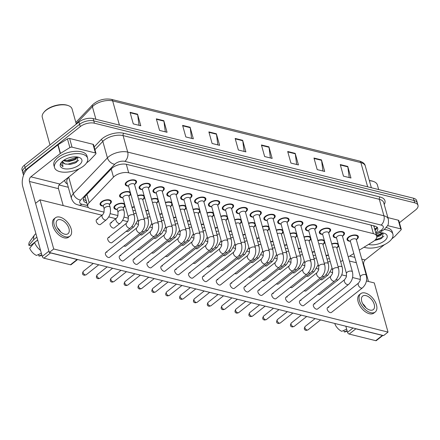<?xml version="1.0" encoding="UTF-8"?>
<svg xmlns="http://www.w3.org/2000/svg" width="440" height="440" viewBox="0 0 440 440"><rect width="100%" height="100%" fill="white"/><g stroke="black" fill="none" stroke-linecap="round" stroke-linejoin="round"><path stroke-width="0.66" d="M125.131 205.816A5.847 2.855 -15.6 0 1 123.827 207.422A5.847 2.855 -15.6 0 1 123.585 207.609M116.782 209.506A5.847 2.855 -15.6 0 1 113.944 207.939A5.847 2.855 -15.6 0 1 115.319 205.31A5.847 2.855 -15.6 0 1 124.614 203.957M102.922 206.058A5.847 2.855 -15.6 0 1 100.078 204.49A5.847 2.855 -15.6 0 1 101.459 201.861A5.847 2.855 -15.6 0 1 107.36 199.766A5.847 2.855 -15.6 0 1 111.342 201.35A5.847 2.855 -15.6 0 1 109.962 203.979A5.847 2.855 -15.6 0 1 109.72 204.16M324.868 242.374A5.847 2.855 -15.6 0 1 323.565 243.98A5.847 2.855 -15.6 0 1 323.323 244.167M311.009 238.926A5.847 2.855 -15.6 0 1 309.7 240.537A5.847 2.855 -15.6 0 1 309.458 240.719M297.143 235.483A5.847 2.855 -15.6 0 1 295.84 237.089A5.847 2.855 -15.6 0 1 295.598 237.27M283.283 232.034A5.847 2.855 -15.6 0 1 281.974 233.64A5.847 2.855 -15.6 0 1 281.738 233.827M269.418 228.586A5.847 2.855 -15.6 0 1 268.114 230.197A5.847 2.855 -15.6 0 1 267.872 230.379M255.558 225.143A5.847 2.855 -15.6 0 1 254.254 226.749A5.847 2.855 -15.6 0 1 254.012 226.93M241.692 221.694A5.847 2.855 -15.6 0 1 240.389 223.306A5.847 2.855 -15.6 0 1 240.147 223.487M227.832 218.251A5.847 2.855 -15.6 0 1 226.529 219.857A5.847 2.855 -15.6 0 1 226.287 220.039M213.972 214.803A5.847 2.855 -15.6 0 1 212.663 216.409A5.847 2.855 -15.6 0 1 212.421 216.596M200.107 211.354A5.847 2.855 -15.6 0 1 198.803 212.966A5.847 2.855 -15.6 0 1 198.561 213.147M186.247 207.911A5.847 2.855 -15.6 0 1 184.938 209.517A5.847 2.855 -15.6 0 1 184.696 209.698M172.381 204.463A5.847 2.855 -15.6 0 1 171.078 206.069A5.847 2.855 -15.6 0 1 170.836 206.256M158.521 201.014A5.847 2.855 -15.6 0 1 157.212 202.626A5.847 2.855 -15.6 0 1 156.97 202.807M144.656 197.571A5.847 2.855 -15.6 0 1 143.352 199.177A5.847 2.855 -15.6 0 1 143.11 199.364M130.796 194.123A5.847 2.855 -15.6 0 1 129.487 195.734A5.847 2.855 -15.6 0 1 129.245 195.916M122.447 197.813A5.847 2.855 -15.6 0 1 119.603 196.246A5.847 2.855 -15.6 0 1 120.984 193.617A5.847 2.855 -15.6 0 1 130.273 192.264M338.734 245.817A5.847 2.855 -15.6 0 1 337.425 247.429A5.847 2.855 -15.6 0 1 337.183 247.61M336.045 237.82A5.847 2.855 -15.6 0 1 333.207 236.253A5.847 2.855 -15.6 0 1 334.582 233.624A5.847 2.855 -15.6 0 1 340.489 231.528A5.847 2.855 -15.6 0 1 344.465 233.107A5.847 2.855 -15.6 0 1 343.09 235.736A5.847 2.855 -15.6 0 1 342.848 235.917M322.185 234.372A5.847 2.855 -15.6 0 1 319.341 232.804A5.847 2.855 -15.6 0 1 320.722 230.175A5.847 2.855 -15.6 0 1 326.623 228.08A5.847 2.855 -15.6 0 1 330.605 229.658A5.847 2.855 -15.6 0 1 329.225 232.287A5.847 2.855 -15.6 0 1 328.983 232.474M308.319 230.923A5.847 2.855 -15.6 0 1 305.481 229.356A5.847 2.855 -15.6 0 1 306.856 226.727A5.847 2.855 -15.6 0 1 312.763 224.631A5.847 2.855 -15.6 0 1 316.74 226.215A5.847 2.855 -15.6 0 1 315.365 228.844A5.847 2.855 -15.6 0 1 315.123 229.026M294.459 227.48A5.847 2.855 -15.6 0 1 291.616 225.913A5.847 2.855 -15.6 0 1 292.996 223.284A5.847 2.855 -15.6 0 1 298.898 221.188A5.847 2.855 -15.6 0 1 302.88 222.767A5.847 2.855 -15.6 0 1 301.499 225.396A5.847 2.855 -15.6 0 1 301.263 225.583M280.594 224.032A5.847 2.855 -15.6 0 1 277.756 222.464A5.847 2.855 -15.6 0 1 279.131 219.835A5.847 2.855 -15.6 0 1 285.038 217.74A5.847 2.855 -15.6 0 1 289.02 219.318A5.847 2.855 -15.6 0 1 287.639 221.953A5.847 2.855 -15.6 0 1 287.397 222.134M266.734 220.589A5.847 2.855 -15.6 0 1 263.89 219.021A5.847 2.855 -15.6 0 1 265.271 216.387A5.847 2.855 -15.6 0 1 271.172 214.291A5.847 2.855 -15.6 0 1 275.154 215.875A5.847 2.855 -15.6 0 1 273.779 218.504A5.847 2.855 -15.6 0 1 273.537 218.686M252.874 217.14A5.847 2.855 -15.6 0 1 250.03 215.573A5.847 2.855 -15.6 0 1 251.405 212.944A5.847 2.855 -15.6 0 1 257.312 210.848A5.847 2.855 -15.6 0 1 261.294 212.427A5.847 2.855 -15.6 0 1 259.913 215.056A5.847 2.855 -15.6 0 1 259.672 215.243M239.008 213.691A5.847 2.855 -15.6 0 1 236.165 212.124A5.847 2.855 -15.6 0 1 237.545 209.495A5.847 2.855 -15.6 0 1 243.452 207.399A5.847 2.855 -15.6 0 1 247.429 208.984A5.847 2.855 -15.6 0 1 246.054 211.613A5.847 2.855 -15.6 0 1 245.812 211.794M225.148 210.249A5.847 2.855 -15.6 0 1 222.305 208.681A5.847 2.855 -15.6 0 1 223.68 206.052A5.847 2.855 -15.6 0 1 229.587 203.957A5.847 2.855 -15.6 0 1 233.569 205.535A5.847 2.855 -15.6 0 1 232.188 208.164A5.847 2.855 -15.6 0 1 231.946 208.346M211.282 206.8A5.847 2.855 -15.6 0 1 208.439 205.233A5.847 2.855 -15.6 0 1 209.82 202.604A5.847 2.855 -15.6 0 1 215.727 200.508A5.847 2.855 -15.6 0 1 219.703 202.087A5.847 2.855 -15.6 0 1 218.328 204.721A5.847 2.855 -15.6 0 1 218.086 204.903M197.423 203.352A5.847 2.855 -15.6 0 1 194.579 201.79A5.847 2.855 -15.6 0 1 195.954 199.155A5.847 2.855 -15.6 0 1 201.861 197.06A5.847 2.855 -15.6 0 1 205.843 198.644A5.847 2.855 -15.6 0 1 204.463 201.273A5.847 2.855 -15.6 0 1 204.221 201.454M183.557 199.909A5.847 2.855 -15.6 0 1 180.714 198.341A5.847 2.855 -15.6 0 1 182.094 195.712A5.847 2.855 -15.6 0 1 188.001 193.617A5.847 2.855 -15.6 0 1 191.978 195.195A5.847 2.855 -15.6 0 1 190.603 197.824A5.847 2.855 -15.6 0 1 190.361 198.011M169.697 196.46A5.847 2.855 -15.6 0 1 166.854 194.893A5.847 2.855 -15.6 0 1 168.229 192.264A5.847 2.855 -15.6 0 1 174.136 190.168A5.847 2.855 -15.6 0 1 178.118 191.752A5.847 2.855 -15.6 0 1 176.737 194.381A5.847 2.855 -15.6 0 1 176.495 194.563M155.832 193.017A5.847 2.855 -15.6 0 1 152.994 191.45A5.847 2.855 -15.6 0 1 154.369 188.815A5.847 2.855 -15.6 0 1 160.276 186.725A5.847 2.855 -15.6 0 1 164.252 188.304A5.847 2.855 -15.6 0 1 162.877 190.933A5.847 2.855 -15.6 0 1 162.635 191.114M141.972 189.569A5.847 2.855 -15.6 0 1 139.128 188.001A5.847 2.855 -15.6 0 1 140.508 185.372A5.847 2.855 -15.6 0 1 146.41 183.277A5.847 2.855 -15.6 0 1 150.392 184.855A5.847 2.855 -15.6 0 1 149.012 187.484A5.847 2.855 -15.6 0 1 148.77 187.671M128.106 186.12A5.847 2.855 -15.6 0 1 125.268 184.553A5.847 2.855 -15.6 0 1 126.643 181.924A5.847 2.855 -15.6 0 1 132.55 179.828A5.847 2.855 -15.6 0 1 136.526 181.412A5.847 2.855 -15.6 0 1 135.151 184.041A5.847 2.855 -15.6 0 1 134.91 184.222M349.91 241.263A5.847 2.855 -15.6 0 1 347.067 239.696A5.847 2.855 -15.6 0 1 348.442 237.066A5.847 2.855 -15.6 0 1 354.349 234.971A5.847 2.855 -15.6 0 1 358.331 236.555A5.847 2.855 -15.6 0 1 356.95 239.184A5.847 2.855 -15.6 0 1 356.708 239.365M359.271 250.162L372.988 241.67A10.318 5.033 164.4 0 0 374.253 240.785A10.318 5.033 164.4 0 0 376.684 236.143A10.318 5.033 164.4 0 0 373.401 233.657L128.689 172.816A10.318 5.033 164.4 0 0 113.487 177.155L89.155 202.703A10.318 5.033 164.4 0 0 87.769 206.404A10.318 5.033 164.4 0 0 91.053 208.896L104.104 212.141M373.373 225.693A10.318 5.033 -15.6 0 1 374.105 226.892L376.684 236.143M85.03 196.482A10.318 6.969 43.6 0 0 85.041 196.482L87.769 206.404M340.659 261.679L342.793 260.359M348.271 256.966L353.793 253.55M110.11 213.631L117.964 215.584M123.976 217.08L128.458 218.191M137.836 220.523L138.188 220.611M151.701 223.971L152.053 224.059M165.561 227.42L165.913 227.507M179.427 230.863L179.779 230.951M193.287 234.311L193.639 234.399M207.152 237.754L207.504 237.842M221.012 241.203L221.364 241.291M234.878 244.651L235.23 244.739M248.738 248.094L249.09 248.182M262.598 251.543L262.955 251.631M276.463 254.991L276.815 255.074M290.323 258.434L290.68 258.522M304.189 261.882L304.541 261.971M318.048 265.326L318.401 265.413M312.18 252.087A5.847 2.855 -15.6 0 1 314.529 251.532M298.32 248.639A5.847 2.855 -15.6 0 1 300.663 248.089M284.46 245.196A5.847 2.855 -15.6 0 1 286.803 244.64M270.595 241.747A5.847 2.855 -15.6 0 1 272.938 241.191M256.735 238.304A5.847 2.855 -15.6 0 1 259.078 237.749M242.869 234.856A5.847 2.855 -15.6 0 1 245.212 234.3M229.009 231.407A5.847 2.855 -15.6 0 1 231.352 230.857M215.144 227.964A5.847 2.855 -15.6 0 1 217.492 227.409M201.284 224.516A5.847 2.855 -15.6 0 1 203.627 223.96M187.418 221.067A5.847 2.855 -15.6 0 1 189.767 220.517M173.558 217.624A5.847 2.855 -15.6 0 1 175.901 217.069M159.693 214.176A5.847 2.855 -15.6 0 1 162.041 213.626M145.833 210.733A5.847 2.855 -15.6 0 1 148.176 210.177M131.967 207.284A5.847 2.855 -15.6 0 1 134.316 206.729M326.046 255.536A5.847 2.855 -15.6 0 1 328.389 254.98M317.845 240.394A5.847 2.855 -15.6 0 1 324.352 240.515M303.98 236.951A5.847 2.855 -15.6 0 1 310.486 237.066M290.12 233.503A5.847 2.855 -15.6 0 1 296.626 233.624M276.26 230.054A5.847 2.855 -15.6 0 1 282.766 230.175M262.394 226.611A5.847 2.855 -15.6 0 1 268.901 226.732M248.534 223.163A5.847 2.855 -15.6 0 1 255.041 223.284M234.669 219.714A5.847 2.855 -15.6 0 1 241.175 219.835M220.809 216.271A5.847 2.855 -15.6 0 1 227.315 216.392M206.943 212.823A5.847 2.855 -15.6 0 1 213.45 212.944M193.083 209.38A5.847 2.855 -15.6 0 1 199.59 209.501M179.218 205.931A5.847 2.855 -15.6 0 1 185.724 206.052M165.357 202.483A5.847 2.855 -15.6 0 1 171.864 202.604M151.492 199.04A5.847 2.855 -15.6 0 1 157.999 199.161M137.632 195.591A5.847 2.855 -15.6 0 1 144.139 195.712M331.705 243.843A5.847 2.855 -15.6 0 1 338.212 243.964M23.595 175.098A10.318 5.033 -15.6 0 1 23.293 174.416A10.318 5.033 -15.6 0 1 25.724 169.78L80.267 126.605L79.618 124.289A10.318 5.033 -15.6 0 1 93.781 120.89L414.068 200.519A10.318 5.033 -15.6 0 1 417.357 203.011A10.318 5.033 -15.6 0 0 414.068 200.519L93.781 120.89A10.318 5.033 -15.6 0 0 79.618 124.289L25.075 167.464L79.618 124.289L78.975 121.979A10.318 5.033 -15.6 0 1 93.132 118.58L413.424 198.204A10.318 5.033 -15.6 0 1 416.708 200.695L418 205.321A10.318 5.033 -15.6 0 1 415.569 209.963L399.427 222.739M23.293 174.416L22.644 172.106A10.318 5.033 -15.6 0 1 25.075 167.464A10.318 5.033 -15.6 0 0 22.644 172.106L22 169.791A10.318 5.033 -15.6 0 1 24.431 165.149L78.975 121.979M130.048 112.31L133.282 123.882L140.784 125.747L137.555 114.18L130.048 112.31M139.035 125.312L137.643 114.604A2.75 1.821 -76 0 0 137.555 114.18M156.321 118.844L159.555 130.411L167.062 132.275L163.829 120.709L156.321 118.844M165.308 131.841L163.916 121.132A2.75 1.821 -76 0 0 163.829 120.709M182.595 125.378L185.829 136.945L193.336 138.809L190.102 127.243L182.595 125.378M191.582 138.375L190.19 127.666A2.75 1.821 -76 0 0 190.102 127.243M208.874 131.907L212.102 143.473L219.61 145.343L216.376 133.776L208.874 131.907M217.855 144.909L216.464 134.2A2.75 1.821 -76 0 0 216.376 133.776M340.241 164.571L343.47 176.138L350.977 178.002L347.749 166.436L340.241 164.571M349.223 177.568L347.831 166.859A2.75 1.821 -76 0 0 347.749 166.436M313.968 158.037L317.196 169.604L324.704 171.468L321.475 159.902L313.968 158.037M322.949 171.034L321.558 160.325A2.75 1.821 -76 0 0 321.475 159.902M287.694 151.503L290.923 163.07L298.43 164.94L295.202 153.373L287.694 151.503M296.675 164.505L295.284 153.797A2.75 1.821 -76 0 0 295.202 153.373M261.421 144.975L264.649 156.541L272.156 158.406L268.928 146.839L261.421 144.975M270.402 157.971L269.011 147.263A2.75 1.821 -76 0 0 268.928 146.839M235.147 138.441L238.376 150.007L245.883 151.871L242.649 140.305L235.147 138.441M244.129 151.437L242.737 140.729A2.75 1.821 -76 0 0 242.649 140.305M375.722 232.694A10.318 5.033 164.4 0 0 377.696 228.437A10.318 5.033 164.4 0 0 374.407 225.946L126.687 164.362A10.318 5.033 164.4 0 0 111.485 168.702L84.849 196.674A10.318 5.033 164.4 0 0 83.457 200.371A10.318 5.033 164.4 0 0 86.746 202.862L86.779 202.873M377.086 227.359A10.318 5.033 -15.6 0 1 375.078 230.384M80.267 126.605A10.318 5.033 -15.6 0 1 94.424 123.206L414.711 202.835A10.318 5.033 -15.6 0 1 418 205.321M68.31 187.286L59.065 184.987M86.136 200.558L86.097 200.552A10.318 5.033 -15.6 0 1 83.418 199.133M360.344 277.013L350.361 241.269A3.097 1.513 -15.6 0 1 351.093 239.877A3.097 1.513 -15.6 0 1 354.216 238.772A3.097 1.513 -15.6 0 1 356.323 239.608L366.306 275.346A3.097 1.513 -15.6 0 0 365.173 274.565A3.097 1.513 -15.6 0 0 361.07 275.622A3.097 1.513 -15.6 0 0 360.344 277.013L360.157 280.55L358.584 283.047L327.586 307.582A3.097 1.76 51.6 0 0 327.597 310.288A3.097 1.76 51.6 0 0 330.231 312.609A3.097 1.76 51.6 0 0 331.43 312.439L362.423 287.898A3.097 1.76 -128.4 0 1 361.229 288.074A3.097 1.76 -128.4 0 1 361.086 288.035A3.097 1.76 -128.4 0 1 358.55 285.67A3.097 1.76 -128.4 0 1 358.584 283.047M350.449 241.593L348.469 240.4A5.159 2.519 -15.6 0 1 347.727 239.514A5.159 2.519 -15.6 0 1 348.942 237.193A5.159 2.519 -15.6 0 1 354.156 235.345A5.159 2.519 -15.6 0 1 357.665 236.737A5.159 2.519 -15.6 0 1 357.495 237.881L356.417 239.927M332.717 247.467A3.097 1.513 -15.6 0 1 336.798 247.852L342.194 267.168A3.097 1.513 -15.6 0 0 341.061 266.387A3.097 1.513 -15.6 0 0 338.113 266.783M331.798 244.167A5.159 2.519 -15.6 0 1 338.14 244.981A5.159 2.519 -15.6 0 1 337.97 246.125L336.892 248.171M327.058 259.16A3.097 1.513 -15.6 0 1 329.428 258.704M326.134 255.86A5.159 2.519 -15.6 0 1 328.482 255.321M346.478 273.565L336.501 237.826A3.097 1.513 -15.6 0 1 337.227 236.434A3.097 1.513 -15.6 0 1 340.357 235.323A3.097 1.513 -15.6 0 1 342.463 236.159L352.44 271.898A3.097 1.513 -15.6 0 0 351.312 271.123A3.097 1.513 -15.6 0 0 347.209 272.173A3.097 1.513 -15.6 0 0 346.478 273.565L346.291 277.101L344.718 279.598L313.726 304.134A3.097 1.76 51.6 0 0 313.731 306.845A3.097 1.76 51.6 0 0 316.371 309.166A3.097 1.76 51.6 0 0 317.565 308.99L348.562 284.455A3.097 1.76 -128.4 0 1 347.369 284.631A3.097 1.76 -128.4 0 1 347.226 284.587A3.097 1.76 -128.4 0 1 344.685 282.222A3.097 1.76 -128.4 0 1 344.718 279.598M336.589 238.145L334.609 236.957A5.159 2.519 -15.6 0 1 333.867 236.066A5.159 2.519 -15.6 0 1 335.082 233.745A5.159 2.519 -15.6 0 1 340.291 231.897A5.159 2.519 -15.6 0 1 343.805 233.294A5.159 2.519 -15.6 0 1 343.629 234.438L342.551 236.478M332.618 270.122L322.636 234.377A3.097 1.513 -15.6 0 1 323.367 232.986A3.097 1.513 -15.6 0 1 326.491 231.875A3.097 1.513 -15.6 0 1 328.598 232.711L338.58 268.455A3.097 1.513 -15.6 0 0 337.447 267.674A3.097 1.513 -15.6 0 0 333.344 268.725A3.097 1.513 -15.6 0 0 332.618 270.122L332.431 273.658L330.858 276.155L299.86 300.691A3.097 1.76 51.6 0 0 299.871 303.397A3.097 1.76 51.6 0 0 302.511 305.718A3.097 1.76 51.6 0 0 303.705 305.541L334.697 281.006A3.097 1.76 -128.4 0 1 333.504 281.182A3.097 1.76 -128.4 0 1 333.361 281.144A3.097 1.76 -128.4 0 1 330.825 278.779A3.097 1.76 -128.4 0 1 330.858 276.155M322.729 234.696L320.743 233.508A5.159 2.519 -15.6 0 1 320.007 232.617A5.159 2.519 -15.6 0 1 321.222 230.302A5.159 2.519 -15.6 0 1 326.43 228.448A5.159 2.519 -15.6 0 1 329.94 229.845A5.159 2.519 -15.6 0 1 329.769 230.989L328.691 233.035M318.752 266.673L308.776 230.934A3.097 1.513 -15.6 0 1 309.502 229.537A3.097 1.513 -15.6 0 1 312.631 228.431A3.097 1.513 -15.6 0 1 314.738 229.268L324.715 265.007A3.097 1.513 -15.6 0 0 323.587 264.231A3.097 1.513 -15.6 0 0 319.484 265.281A3.097 1.513 -15.6 0 0 318.752 266.673L318.571 270.21L316.993 272.707L286 297.242A3.097 1.76 51.6 0 0 286.006 299.948A3.097 1.76 51.6 0 0 288.645 302.275A3.097 1.76 51.6 0 0 289.839 302.099L320.837 277.563A3.097 1.76 -128.4 0 1 319.644 277.739A3.097 1.76 -128.4 0 1 319.5 277.695A3.097 1.76 -128.4 0 1 316.959 275.33A3.097 1.76 -128.4 0 1 316.993 272.707M308.864 231.253L306.884 230.06A5.159 2.519 -15.6 0 1 306.141 229.174A5.159 2.519 -15.6 0 1 307.357 226.853A5.159 2.519 -15.6 0 1 312.565 225.005A5.159 2.519 -15.6 0 1 316.08 226.397A5.159 2.519 -15.6 0 1 315.904 227.541L314.826 229.587M304.893 263.225L294.91 227.486A3.097 1.513 -15.6 0 1 295.642 226.094A3.097 1.513 -15.6 0 1 298.766 224.983A3.097 1.513 -15.6 0 1 300.877 225.819L310.855 261.564A3.097 1.513 -15.6 0 0 309.722 260.783A3.097 1.513 -15.6 0 0 305.618 261.833A3.097 1.513 -15.6 0 0 304.893 263.225L304.706 266.767L303.132 269.258L272.135 293.793A3.097 1.76 51.6 0 0 272.146 296.505A3.097 1.76 51.6 0 0 274.786 298.826A3.097 1.76 51.6 0 0 275.979 298.65L306.977 274.115A3.097 1.76 -128.4 0 1 305.778 274.291A3.097 1.76 -128.4 0 1 305.635 274.252A3.097 1.76 -128.4 0 1 303.1 271.887A3.097 1.76 -128.4 0 1 303.132 269.258M295.004 227.805L293.018 226.617A5.159 2.519 -15.6 0 1 292.281 225.726A5.159 2.519 -15.6 0 1 293.497 223.405A5.159 2.519 -15.6 0 1 298.705 221.556A5.159 2.519 -15.6 0 1 302.22 222.954A5.159 2.519 -15.6 0 1 302.043 224.098L300.966 226.138M318.857 244.019A3.097 1.513 -15.6 0 1 322.938 244.404L328.334 263.72A3.097 1.513 -15.6 0 0 327.201 262.944A3.097 1.513 -15.6 0 0 324.252 263.34M317.939 240.719A5.159 2.519 -15.6 0 1 324.28 241.538A5.159 2.519 -15.6 0 1 324.104 242.682L323.026 244.723M304.997 240.576A3.097 1.513 -15.6 0 1 309.073 240.961L314.468 260.277A3.097 1.513 -15.6 0 0 313.335 259.496A3.097 1.513 -15.6 0 0 310.387 259.892M304.073 237.276A5.159 2.519 -15.6 0 1 310.415 238.09A5.159 2.519 -15.6 0 1 310.244 239.234L309.166 241.28M291.132 237.127A3.097 1.513 -15.6 0 1 295.213 237.512L300.608 256.828A3.097 1.513 -15.6 0 0 299.475 256.047A3.097 1.513 -15.6 0 0 296.527 256.443M290.213 233.827A5.159 2.519 -15.6 0 1 296.555 234.647A5.159 2.519 -15.6 0 1 296.379 235.791L295.3 237.831M313.192 255.712A3.097 1.513 -15.6 0 1 315.568 255.255M312.274 252.412A5.159 2.519 -15.6 0 1 314.622 251.873M299.332 252.269A3.097 1.513 -15.6 0 1 301.702 251.812M298.414 248.969A5.159 2.519 -15.6 0 1 300.757 248.424M285.472 248.82A3.097 1.513 -15.6 0 1 287.843 248.364M284.548 245.52A5.159 2.519 -15.6 0 1 286.897 244.981M271.607 245.372A3.097 1.513 -15.6 0 1 273.977 244.915M270.688 242.072A5.159 2.519 -15.6 0 1 273.037 241.532M257.747 241.929A3.097 1.513 -15.6 0 1 260.117 241.472M256.822 238.629A5.159 2.519 -15.6 0 1 259.171 238.09M243.881 238.48A3.097 1.513 -15.6 0 1 246.252 238.024M242.963 235.18A5.159 2.519 -15.6 0 1 245.311 234.641M230.021 235.037A3.097 1.513 -15.6 0 1 232.392 234.575M229.097 231.737A5.159 2.519 -15.6 0 1 231.446 231.193M216.156 231.589A3.097 1.513 -15.6 0 1 218.526 231.132M215.237 228.289A5.159 2.519 -15.6 0 1 217.586 227.75M202.296 228.14A3.097 1.513 -15.6 0 1 204.666 227.684M201.372 224.84A5.159 2.519 -15.6 0 1 203.72 224.301M188.43 224.697A3.097 1.513 -15.6 0 1 190.806 224.24M187.512 221.397A5.159 2.519 -15.6 0 1 189.86 220.853M174.57 221.249A3.097 1.513 -15.6 0 1 176.941 220.792M173.646 217.948A5.159 2.519 -15.6 0 1 175.995 217.41M160.705 217.8A3.097 1.513 -15.6 0 1 163.081 217.344M159.786 214.5A5.159 2.519 -15.6 0 1 162.135 213.961M146.845 214.357A3.097 1.513 -15.6 0 1 149.215 213.901M145.921 211.057A5.159 2.519 -15.6 0 1 148.269 210.518M132.984 210.909A3.097 1.513 -15.6 0 1 135.355 210.452M132.061 207.609A5.159 2.519 -15.6 0 1 134.409 207.07M118.047 212.405L117.238 209.512A3.097 1.513 -15.6 0 1 117.964 208.12A3.097 1.513 -15.6 0 1 121.094 207.009A3.097 1.513 -15.6 0 1 123.2 207.845L124.009 210.738A3.097 1.513 -15.6 0 0 122.876 209.963A3.097 1.513 -15.6 0 0 118.773 211.013A3.097 1.513 -15.6 0 0 118.047 212.405L117.86 215.941L117.084 217.553L110.479 223.036A3.097 1.76 51.6 0 0 110.484 225.742A3.097 1.76 51.6 0 0 113.124 228.063A3.097 1.76 51.6 0 0 114.318 227.893L120.126 223.295A3.097 1.76 -128.4 0 1 118.789 223.427A3.097 1.76 -128.4 0 1 115.957 220.303A3.097 1.76 -128.4 0 1 116.287 218.438M117.326 209.831L115.346 208.643A5.159 2.519 -15.6 0 1 114.604 207.752A5.159 2.519 -15.6 0 1 115.819 205.436A5.159 2.519 -15.6 0 1 121.028 203.583A5.159 2.519 -15.6 0 1 124.542 204.98A5.159 2.519 -15.6 0 1 124.366 206.124L123.288 208.17M104.181 208.956L103.373 206.069A3.097 1.513 -15.6 0 1 104.104 204.672A3.097 1.513 -15.6 0 1 107.228 203.566A3.097 1.513 -15.6 0 1 109.34 204.402L110.143 207.295A3.097 1.513 -15.6 0 0 109.016 206.514A3.097 1.513 -15.6 0 0 104.913 207.565A3.097 1.513 -15.6 0 0 104.181 208.956L103.994 212.493L103.219 214.104L96.613 219.588A3.097 1.76 51.6 0 0 96.624 222.299A3.097 1.76 51.6 0 0 99.264 224.62A3.097 1.76 51.6 0 0 100.458 224.444L106.266 219.846A3.097 1.76 -128.4 0 1 104.929 219.978A3.097 1.76 -128.4 0 1 102.091 216.86A3.097 1.76 -128.4 0 1 102.421 214.99M103.466 206.388L101.481 205.194A5.159 2.519 -15.6 0 1 100.743 204.309A5.159 2.519 -15.6 0 1 101.959 201.988A5.159 2.519 -15.6 0 1 107.168 200.139A5.159 2.519 -15.6 0 1 110.677 201.531A5.159 2.519 -15.6 0 1 110.506 202.675L109.428 204.721M387.574 225.605L400.708 228.872L398.288 220.198A1.722 0.842 -15.6 0 1 398.833 220.611L401.258 229.284A1.722 0.842 164.4 0 0 400.708 228.872M387.888 217.613L398.288 220.198M382.882 335.423L376.376 340.571A1.722 0.979 -128.4 0 1 375.716 340.67L382.366 335.407A1.722 0.979 51.6 0 0 382.822 335.412M355.317 328.576A1.722 0.979 51.6 0 0 355.839 328.812L349.19 334.076L375.716 340.67M349.19 334.076A1.722 0.979 -128.4 0 1 347.534 332.321L352.995 327.998M345.829 326.216L347.534 332.321M355.839 328.812L382.366 335.407M368.473 281.485L363.754 264.583A3.438 2.277 104 0 1 365.167 259.936L384.461 244.662M391.842 238.821L394.559 236.671A1.722 0.842 164.4 0 0 394.73 236.511L401.022 229.906A1.722 0.842 164.4 0 0 401.258 229.284M72.034 147.158A1.722 0.842 164.4 0 0 69.889 147.576L60.467 153.406A1.722 0.842 164.4 0 0 60.253 153.555L57.833 144.881A1.722 0.842 -15.6 0 1 58.042 144.732L67.463 138.903A1.722 0.842 -15.6 0 1 69.614 138.484L72.034 147.158L95.431 152.977L93.011 144.304A1.722 0.842 -15.6 0 1 93.555 144.716L95.981 153.389A1.722 0.842 164.4 0 0 95.431 152.977M69.614 138.484L93.011 144.304M57.833 144.881L28.441 168.146A13.756 9.103 -76 0 0 22.803 186.736L42.257 256.421L48.912 251.157L29.453 181.467A3.438 2.277 104 0 1 30.861 176.82L60.253 153.555M77.605 259.529L71.104 264.677A1.722 0.979 -128.4 0 1 70.439 264.776L77.088 259.512A1.722 0.979 51.6 0 0 77.55 259.518M50.044 252.676A1.722 0.979 51.6 0 0 50.567 252.918L43.912 258.181L70.439 264.776M43.912 258.181A1.722 0.979 -128.4 0 1 42.257 256.421M50.567 252.918L77.088 259.512M63.201 205.59L58.482 188.683A3.438 2.277 104 0 1 59.89 184.041L79.184 168.768M86.564 162.921L89.282 160.771A1.722 0.842 164.4 0 0 89.452 160.617L95.75 154.006A1.722 0.842 164.4 0 0 95.981 153.389M384.192 229.548A17.199 8.388 -15.6 0 1 392.915 234.185A17.199 8.388 -15.6 0 1 388.861 241.918A17.199 8.388 -15.6 0 1 364.034 247.214M386.243 227.59A17.199 8.388 -15.6 0 1 392.271 231.869L392.915 234.185M369.397 180.73A15.477 7.552 -15.6 0 1 373.692 181.555A15.477 7.552 -15.6 0 1 377.372 184.91L378.675 189.569M369.347 180.549A14.79 7.216 -15.6 0 1 373.032 181.308L373.692 181.555M376.701 236.209L380.446 234.608L382.228 232.837M376.756 237.177L380.699 235.527L382.723 232.909M374.743 240.378L380.094 239.047L381.898 238.062L383.306 233.019M379.115 232.788A11.215 5.473 -15.6 0 1 384.489 233.36A11.215 5.473 -15.6 0 1 384.511 240.834A11.215 5.473 -15.6 0 1 368.605 244.387M376.563 235.703L381.964 233.255M375.293 239.85L382.74 237.105L383.895 236.176M376.69 236.159L379.17 235.323M382.685 233.25L383.004 232.958M375.32 240.323L380.276 238.964M58.564 159.803A17.199 8.388 -15.6 0 1 75.933 153.637A17.199 8.388 -15.6 0 1 87.637 158.285A17.199 8.388 -15.6 0 1 83.589 166.023A17.199 8.388 -15.6 0 1 66.22 172.183A17.199 8.388 -15.6 0 1 54.511 167.536A17.199 8.388 -15.6 0 1 58.564 159.803M54.511 167.536L53.867 165.22A17.199 8.388 -15.6 0 1 57.921 157.487A17.199 8.388 -15.6 0 1 75.29 151.327A17.199 8.388 -15.6 0 1 86.993 155.975L87.637 158.285M49.984 144.925L42.284 117.337A15.477 7.552 -15.6 0 1 43.692 112.563A15.477 7.552 -15.6 0 1 45.931 110.374A15.477 7.552 -15.6 0 1 68.415 105.661A15.477 7.552 -15.6 0 1 72.094 109.01L76.307 124.091M43.692 112.563L44.132 112.008A14.79 7.216 -15.6 0 1 46.266 109.923A14.79 7.216 -15.6 0 1 67.755 105.413L68.415 105.661M63.85 160.21L69.317 160.715L73.656 159.538L75.168 158.714L76.956 156.943M63.217 160.655L68.085 161.755L75.427 159.632L77.446 157.014M68.552 157.965L72.149 157.086M62.739 161.937L64.867 163.878L70.268 164.401L74.817 163.152L76.621 162.168L78.029 157.124M79.233 164.94A11.215 5.473 -15.6 0 1 64.999 168.856A11.215 5.473 -15.6 0 1 61.298 162.465A11.215 5.473 -15.6 0 1 62.915 160.881A11.215 5.473 -15.6 0 1 79.211 157.465A11.215 5.473 -15.6 0 1 79.233 164.94M61.715 161.986L61.078 163.284L61.056 164.736L62.953 166.716L62.321 161.387M64.867 163.878A7.777 3.795 -15.6 0 1 62.783 162.113A7.777 3.795 -15.6 0 1 62.805 160.974M64.394 160.407L66.919 160.49L76.687 157.361M65.362 164.076L67.947 164.159L77.468 161.211L78.623 160.281M61.023 164.593L62.953 166.716M69.069 160.749L73.892 159.429M77.407 157.35L77.726 157.064M70.043 164.428L74.998 163.07M306.526 276.045A3.097 1.76 51.6 0 0 307.197 276.315A3.097 1.76 51.6 0 0 308.396 276.139L314.204 271.541A3.097 1.76 -128.4 0 1 312.868 271.678A3.097 1.76 -128.4 0 1 312.109 271.315M292.661 272.602A3.097 1.76 51.6 0 0 293.337 272.872A3.097 1.76 51.6 0 0 294.531 272.696L300.339 268.098A3.097 1.76 -128.4 0 1 299.002 268.23A3.097 1.76 -128.4 0 1 298.243 267.867M278.801 269.154A3.097 1.76 51.6 0 0 279.477 269.423A3.097 1.76 51.6 0 0 280.671 269.247L286.479 264.649A3.097 1.76 -128.4 0 1 285.142 264.787A3.097 1.76 -128.4 0 1 284.383 264.423M264.935 265.705A3.097 1.76 51.6 0 0 265.612 265.975A3.097 1.76 51.6 0 0 266.805 265.798L272.613 261.201A3.097 1.76 -128.4 0 1 271.277 261.338A3.097 1.76 -128.4 0 1 270.523 260.975M251.075 262.262A3.097 1.76 51.6 0 0 251.752 262.531A3.097 1.76 51.6 0 0 252.945 262.356L258.753 257.757A3.097 1.76 -128.4 0 1 257.416 257.889A3.097 1.76 -128.4 0 1 256.658 257.532M237.21 258.814A3.097 1.76 51.6 0 0 237.886 259.083A3.097 1.76 51.6 0 0 239.08 258.907L244.893 254.309A3.097 1.76 -128.4 0 1 243.551 254.447A3.097 1.76 -128.4 0 1 242.798 254.084M223.35 255.365A3.097 1.76 51.6 0 0 224.026 255.635A3.097 1.76 51.6 0 0 225.22 255.464L231.028 250.861A3.097 1.76 -128.4 0 1 229.691 250.998A3.097 1.76 -128.4 0 1 228.932 250.635M209.484 251.922A3.097 1.76 51.6 0 0 210.161 252.192A3.097 1.76 51.6 0 0 211.354 252.016L217.168 247.418A3.097 1.76 -128.4 0 1 215.826 247.549A3.097 1.76 -128.4 0 1 215.072 247.192M195.624 248.474A3.097 1.76 51.6 0 0 196.301 248.743A3.097 1.76 51.6 0 0 197.494 248.567L203.302 243.969A3.097 1.76 -128.4 0 1 201.965 244.107A3.097 1.76 -128.4 0 1 201.207 243.744M181.759 245.031A3.097 1.76 51.6 0 0 182.435 245.3A3.097 1.76 51.6 0 0 183.629 245.124L189.442 240.526A3.097 1.76 -128.4 0 1 188.106 240.658A3.097 1.76 -128.4 0 1 187.347 240.301M167.899 241.582A3.097 1.76 51.6 0 0 168.575 241.852A3.097 1.76 51.6 0 0 169.769 241.676L175.577 237.078A3.097 1.76 -128.4 0 1 174.24 237.215A3.097 1.76 -128.4 0 1 173.481 236.852M154.038 238.134A3.097 1.76 51.6 0 0 154.71 238.403A3.097 1.76 51.6 0 0 155.909 238.227L161.716 233.629A3.097 1.76 -128.4 0 1 160.38 233.767A3.097 1.76 -128.4 0 1 159.621 233.404M140.173 234.691A3.097 1.76 51.6 0 0 140.85 234.96A3.097 1.76 51.6 0 0 142.043 234.784L147.851 230.186A3.097 1.76 -128.4 0 1 146.514 230.318A3.097 1.76 -128.4 0 1 145.756 229.961M126.313 231.242A3.097 1.76 51.6 0 0 126.984 231.512A3.097 1.76 51.6 0 0 128.183 231.336L133.991 226.738A3.097 1.76 -128.4 0 1 132.655 226.875A3.097 1.76 -128.4 0 1 131.895 226.512M320.386 279.494A3.097 1.76 51.6 0 0 321.062 279.763A3.097 1.76 51.6 0 0 322.256 279.587L328.064 274.989A3.097 1.76 -128.4 0 1 326.728 275.121A3.097 1.76 -128.4 0 1 325.969 274.764M110.781 242.77A3.097 1.76 51.6 0 0 111.975 242.594L130.378 228.025A3.097 1.76 -128.4 0 1 129.041 228.162A3.097 1.76 -128.4 0 1 126.203 225.038A3.097 1.76 -128.4 0 1 126.533 223.168L108.13 237.738A3.097 1.76 51.6 0 0 108.141 240.444A3.097 1.76 51.6 0 0 110.781 242.77M123.965 245.944A3.097 1.76 51.6 0 0 124.641 246.213A3.097 1.76 51.6 0 0 125.835 246.037L144.238 231.473A3.097 1.76 -128.4 0 1 142.901 231.605A3.097 1.76 -128.4 0 1 142.142 231.248M137.83 249.392A3.097 1.76 51.6 0 0 138.501 249.662A3.097 1.76 51.6 0 0 139.7 249.486L158.103 234.916A3.097 1.76 -128.4 0 1 156.761 235.054A3.097 1.76 -128.4 0 1 156.007 234.691M151.69 252.835A3.097 1.76 51.6 0 0 152.367 253.105A3.097 1.76 51.6 0 0 153.56 252.929L171.963 238.365A3.097 1.76 -128.4 0 1 170.627 238.497A3.097 1.76 -128.4 0 1 169.868 238.139M108.433 257.471A3.097 1.76 51.6 0 0 109.626 257.296L140.624 232.76A3.097 1.76 -128.4 0 1 139.43 232.931A3.097 1.76 -128.4 0 1 139.288 232.892A3.097 1.76 -128.4 0 1 136.746 230.527A3.097 1.76 -128.4 0 1 136.78 227.904L105.787 252.439A3.097 1.76 51.6 0 0 105.793 255.145A3.097 1.76 51.6 0 0 108.433 257.471M122.298 260.915A3.097 1.76 51.6 0 0 123.492 260.739L154.484 236.203A3.097 1.76 -128.4 0 1 153.291 236.379A3.097 1.76 -128.4 0 1 153.148 236.341A3.097 1.76 -128.4 0 1 150.612 233.976A3.097 1.76 -128.4 0 1 150.645 231.352L119.647 255.888A3.097 1.76 51.6 0 0 119.658 258.594A3.097 1.76 51.6 0 0 122.298 260.915M136.158 264.363A3.097 1.76 51.6 0 0 137.352 264.187L168.35 239.652A3.097 1.76 -128.4 0 1 167.156 239.828A3.097 1.76 -128.4 0 1 167.013 239.784A3.097 1.76 -128.4 0 1 164.472 237.419A3.097 1.76 -128.4 0 1 164.505 234.795L133.513 259.331A3.097 1.76 51.6 0 0 133.518 262.042A3.097 1.76 51.6 0 0 136.158 264.363M150.024 267.806A3.097 1.76 51.6 0 0 151.217 267.63L182.21 243.095A3.097 1.76 -128.4 0 1 181.016 243.271A3.097 1.76 -128.4 0 1 180.873 243.232A3.097 1.76 -128.4 0 1 178.338 240.867A3.097 1.76 -128.4 0 1 178.371 238.244L147.373 262.779A3.097 1.76 51.6 0 0 147.384 265.485A3.097 1.76 51.6 0 0 150.024 267.806M165.555 256.284A3.097 1.76 51.6 0 0 166.227 256.553A3.097 1.76 51.6 0 0 167.426 256.377L185.829 241.813A3.097 1.76 -128.4 0 1 184.487 241.945A3.097 1.76 -128.4 0 1 183.733 241.582M179.416 259.732A3.097 1.76 51.6 0 0 180.092 260.002A3.097 1.76 51.6 0 0 181.286 259.826L199.689 245.256A3.097 1.76 -128.4 0 1 198.352 245.394A3.097 1.76 -128.4 0 1 197.593 245.031M193.276 263.175A3.097 1.76 51.6 0 0 193.952 263.445A3.097 1.76 51.6 0 0 195.151 263.269L213.549 248.705A3.097 1.76 -128.4 0 1 212.212 248.837A3.097 1.76 -128.4 0 1 211.459 248.479M207.141 266.624A3.097 1.76 51.6 0 0 207.818 266.893A3.097 1.76 51.6 0 0 209.011 266.717L227.414 252.148A3.097 1.76 -128.4 0 1 226.078 252.285A3.097 1.76 -128.4 0 1 225.319 251.922M221.001 270.067A3.097 1.76 51.6 0 0 221.678 270.336A3.097 1.76 51.6 0 0 222.871 270.166L241.274 255.596A3.097 1.76 -128.4 0 1 239.938 255.734A3.097 1.76 -128.4 0 1 239.179 255.371M163.884 271.255A3.097 1.76 51.6 0 0 165.077 271.079L196.075 246.543A3.097 1.76 -128.4 0 1 194.882 246.719A3.097 1.76 -128.4 0 1 194.739 246.681A3.097 1.76 -128.4 0 1 192.198 244.316A3.097 1.76 -128.4 0 1 192.231 241.687L161.238 266.228A3.097 1.76 51.6 0 0 161.244 268.934A3.097 1.76 51.6 0 0 163.884 271.255M177.744 274.703A3.097 1.76 51.6 0 0 178.943 274.527L209.935 249.992A3.097 1.76 -128.4 0 1 208.742 250.168A3.097 1.76 -128.4 0 1 208.599 250.124A3.097 1.76 -128.4 0 1 206.058 247.759A3.097 1.76 -128.4 0 1 206.096 245.135L175.098 269.671A3.097 1.76 51.6 0 0 175.109 272.382A3.097 1.76 51.6 0 0 177.744 274.703M191.609 278.146A3.097 1.76 51.6 0 0 192.803 277.97L223.801 253.435A3.097 1.76 -128.4 0 1 222.607 253.611A3.097 1.76 -128.4 0 1 222.464 253.572A3.097 1.76 -128.4 0 1 219.923 251.207A3.097 1.76 -128.4 0 1 219.956 248.584L188.958 273.119A3.097 1.76 51.6 0 0 188.969 275.825A3.097 1.76 51.6 0 0 191.609 278.146M205.469 281.595A3.097 1.76 51.6 0 0 206.668 281.419L237.661 256.883A3.097 1.76 -128.4 0 1 236.467 257.059A3.097 1.76 -128.4 0 1 236.324 257.015A3.097 1.76 -128.4 0 1 233.783 254.656A3.097 1.76 -128.4 0 1 233.822 252.027L202.823 276.562A3.097 1.76 51.6 0 0 202.835 279.274A3.097 1.76 51.6 0 0 205.469 281.595M219.335 285.038A3.097 1.76 51.6 0 0 220.528 284.867L251.526 260.332A3.097 1.76 -128.4 0 1 250.327 260.502A3.097 1.76 -128.4 0 1 250.19 260.464A3.097 1.76 -128.4 0 1 247.649 258.099A3.097 1.76 -128.4 0 1 247.681 255.475L216.684 280.011A3.097 1.76 51.6 0 0 216.695 282.716A3.097 1.76 51.6 0 0 219.335 285.038M234.867 273.515A3.097 1.76 51.6 0 0 235.543 273.785A3.097 1.76 51.6 0 0 236.737 273.609L255.14 259.045A3.097 1.76 -128.4 0 1 253.803 259.177A3.097 1.76 -128.4 0 1 253.044 258.819M248.727 276.964A3.097 1.76 51.6 0 0 249.403 277.233A3.097 1.76 51.6 0 0 250.597 277.057L269 262.488A3.097 1.76 -128.4 0 1 267.663 262.625A3.097 1.76 -128.4 0 1 266.904 262.262M262.592 280.406A3.097 1.76 51.6 0 0 263.269 280.676A3.097 1.76 51.6 0 0 264.462 280.5L282.865 265.936A3.097 1.76 -128.4 0 1 281.529 266.068A3.097 1.76 -128.4 0 1 280.77 265.711M233.195 288.486A3.097 1.76 51.6 0 0 234.388 288.31L265.386 263.774A3.097 1.76 -128.4 0 1 264.193 263.951A3.097 1.76 -128.4 0 1 264.05 263.912A3.097 1.76 -128.4 0 1 261.509 261.547A3.097 1.76 -128.4 0 1 261.547 258.923L230.549 283.459A3.097 1.76 51.6 0 0 230.555 286.165A3.097 1.76 51.6 0 0 233.195 288.486M247.06 291.935A3.097 1.76 51.6 0 0 248.254 291.759L279.252 267.223A3.097 1.76 -128.4 0 1 278.053 267.399A3.097 1.76 -128.4 0 1 277.91 267.355A3.097 1.76 -128.4 0 1 275.374 264.99A3.097 1.76 -128.4 0 1 275.407 262.367L244.409 286.902A3.097 1.76 51.6 0 0 244.42 289.614A3.097 1.76 51.6 0 0 247.06 291.935M276.452 283.855A3.097 1.76 51.6 0 0 277.129 284.125A3.097 1.76 51.6 0 0 278.322 283.949L296.725 269.379A3.097 1.76 -128.4 0 1 295.389 269.517A3.097 1.76 -128.4 0 1 294.63 269.154M290.318 287.304A3.097 1.76 51.6 0 0 290.994 287.573A3.097 1.76 51.6 0 0 292.188 287.397L310.591 272.828A3.097 1.76 -128.4 0 1 309.254 272.965A3.097 1.76 -128.4 0 1 308.495 272.602M304.178 290.747A3.097 1.76 51.6 0 0 304.854 291.016A3.097 1.76 51.6 0 0 306.048 290.84L324.451 276.276A3.097 1.76 -128.4 0 1 323.114 276.408A3.097 1.76 -128.4 0 1 322.355 276.051M260.92 295.377A3.097 1.76 51.6 0 0 262.114 295.202L293.111 270.666A3.097 1.76 -128.4 0 1 291.918 270.842A3.097 1.76 -128.4 0 1 291.775 270.804A3.097 1.76 -128.4 0 1 289.234 268.439A3.097 1.76 -128.4 0 1 289.267 265.815L258.274 290.351A3.097 1.76 51.6 0 0 258.28 293.057A3.097 1.76 51.6 0 0 260.92 295.377M318.043 294.195A3.097 1.76 51.6 0 0 318.714 294.465A3.097 1.76 51.6 0 0 319.913 294.289L338.316 279.719A3.097 1.76 -128.4 0 1 336.974 279.857A3.097 1.76 -128.4 0 1 336.221 279.494M111.672 222.86A3.097 1.76 51.6 0 0 110.479 223.036M97.807 219.417A3.097 1.76 51.6 0 0 96.613 219.588M120.841 255.712A3.097 1.76 51.6 0 0 119.647 255.888M148.566 262.603A3.097 1.76 51.6 0 0 147.373 262.779M162.431 266.052A3.097 1.76 51.6 0 0 161.238 266.228M190.157 272.943A3.097 1.76 51.6 0 0 188.958 273.119M217.882 279.835A3.097 1.76 51.6 0 0 216.684 280.011M231.743 283.283A3.097 1.76 51.6 0 0 230.549 283.459M287.194 297.066A3.097 1.76 51.6 0 0 286 297.242M314.919 303.958A3.097 1.76 51.6 0 0 313.726 304.134M102.086 215.259L39.99 199.821L53.719 248.98L388.02 332.09L374.292 282.931L366.438 280.978M360.421 279.483L352.572 277.53M346.555 276.034L341.737 274.841M332.695 272.591L330.561 272.058M318.83 269.143L316.701 268.615M304.97 265.694L302.836 265.166M291.104 262.251L288.976 261.723M277.244 258.803L275.11 258.274M263.379 255.36L261.25 254.826M249.519 251.911L247.385 251.383M235.653 248.463L233.525 247.935M221.793 245.02L219.665 244.486M207.933 241.571L205.799 241.043M194.068 238.128L191.939 237.595M180.208 234.68L178.073 234.152M166.342 231.231L164.214 230.703M152.482 227.788L150.348 227.255M138.617 224.34L136.488 223.812M127.716 221.628L122.623 220.363M115.951 218.702L108.763 216.915M328.779 307.406A3.097 1.76 51.6 0 0 327.586 307.582M259.468 290.175A3.097 1.76 51.6 0 0 258.274 290.351M301.054 300.514A3.097 1.76 51.6 0 0 299.86 300.691M273.328 293.623A3.097 1.76 51.6 0 0 272.135 293.793M245.603 286.726A3.097 1.76 51.6 0 0 244.409 286.902M204.017 276.386A3.097 1.76 51.6 0 0 202.823 276.562M176.292 269.495A3.097 1.76 51.6 0 0 175.098 269.671M134.706 259.155A3.097 1.76 51.6 0 0 133.513 259.331M106.981 252.263A3.097 1.76 51.6 0 0 105.787 252.439M109.324 237.562A3.097 1.76 51.6 0 0 108.13 237.738M39.99 199.821L35.558 203.33L49.28 252.489L383.587 335.599L388.02 332.09M53.719 248.98L49.28 252.489M369.991 310.079A8.597 4.895 51.6 0 0 373.307 309.59A8.597 4.895 51.6 0 0 373.285 302.071A8.597 4.895 51.6 0 0 365.954 295.62A8.597 4.895 51.6 0 0 362.637 296.109A8.597 4.895 51.6 0 0 362.659 303.627A8.597 4.895 51.6 0 0 369.991 310.079M365.926 307.78A8.597 4.895 51.6 0 0 362.703 303.71M360.718 293.684L359.387 294.734A11.693 6.655 51.6 0 0 359.42 304.964A11.693 6.655 51.6 0 0 369.386 313.736A11.693 6.655 51.6 0 0 373.901 313.071L375.232 312.02A11.693 6.655 51.6 0 0 375.199 301.791A11.693 6.655 51.6 0 0 365.228 293.018A11.693 6.655 51.6 0 0 360.718 293.684A11.693 6.655 51.6 0 0 360.75 303.914A11.693 6.655 51.6 0 0 370.716 312.68A11.693 6.655 51.6 0 0 375.232 312.02M346.649 329.148L341.732 331.331A8.943 5.088 51.6 0 1 334.945 324.12L335.374 323.615M343.805 330.407L344.234 331.952L347.077 330.688M344.234 331.952A8.943 5.088 51.6 0 0 345.757 331.694L347.193 331.1M64.713 234.185A8.597 4.895 51.6 0 0 68.035 233.695A8.597 4.895 51.6 0 0 68.008 226.177A8.597 4.895 51.6 0 0 60.676 219.725A8.597 4.895 51.6 0 0 57.36 220.215A8.597 4.895 51.6 0 0 57.387 227.733A8.597 4.895 51.6 0 0 64.713 234.185M60.649 231.886A8.597 4.895 51.6 0 0 57.425 227.816M55.44 217.784L54.109 218.84A11.693 6.655 51.6 0 0 54.142 229.07A11.693 6.655 51.6 0 0 64.114 237.837A11.693 6.655 51.6 0 0 68.624 237.177L69.955 236.121A11.693 6.655 51.6 0 0 69.922 225.891A11.693 6.655 51.6 0 0 59.95 217.124A11.693 6.655 51.6 0 0 55.44 217.784A11.693 6.655 51.6 0 0 55.473 228.014A11.693 6.655 51.6 0 0 65.445 236.786A11.693 6.655 51.6 0 0 69.955 236.121M35.91 233.684L35.255 234.201A11.352 6.463 51.6 0 0 34.529 234.966A11.352 6.463 51.6 0 0 33.732 239.624L28.859 245.333L30.399 245.718L37.664 239.965M36.872 237.138L33.732 239.624M41.371 253.248L36.454 255.431A8.943 5.088 51.6 0 1 29.667 248.226L34.54 242.517L37.681 240.031M34.54 242.517A11.352 6.463 51.6 0 0 40.585 250.421M34.529 234.966L29.524 241.956A8.943 5.088 51.6 0 0 28.859 245.333M38.528 254.513L38.957 256.053L41.806 254.793M38.957 256.053A8.943 5.088 51.6 0 0 40.48 255.794L41.921 255.206M291.027 259.781L281.05 224.037A3.097 1.513 -15.6 0 1 281.782 222.646A3.097 1.513 -15.6 0 1 284.906 221.535A3.097 1.513 -15.6 0 1 287.012 222.376L296.989 258.115A3.097 1.513 -15.6 0 0 295.861 257.334A3.097 1.513 -15.6 0 0 291.759 258.39A3.097 1.513 -15.6 0 0 291.027 259.781L290.846 263.318L289.267 265.815M281.138 224.356L279.158 223.168A5.159 2.519 -15.6 0 1 278.416 222.282A5.159 2.519 -15.6 0 1 279.631 219.962A5.159 2.519 -15.6 0 1 284.845 218.114A5.159 2.519 -15.6 0 1 288.354 219.505A5.159 2.519 -15.6 0 1 288.178 220.649L287.1 222.695M277.167 256.333L267.19 220.594A3.097 1.513 -15.6 0 1 267.916 219.203A3.097 1.513 -15.6 0 1 271.046 218.091A3.097 1.513 -15.6 0 1 273.152 218.928L283.129 254.667A3.097 1.513 -15.6 0 0 281.996 253.891A3.097 1.513 -15.6 0 0 277.893 254.942A3.097 1.513 -15.6 0 0 277.167 256.333L276.98 259.87L275.407 262.367M267.278 220.913L265.293 219.72A5.159 2.519 -15.6 0 1 264.555 218.834A5.159 2.519 -15.6 0 1 265.771 216.513A5.159 2.519 -15.6 0 1 270.98 214.665A5.159 2.519 -15.6 0 1 274.494 216.056A5.159 2.519 -15.6 0 1 274.318 217.201L273.24 219.247M263.302 252.885L253.325 217.146A3.097 1.513 -15.6 0 1 254.056 215.754A3.097 1.513 -15.6 0 1 257.18 214.643A3.097 1.513 -15.6 0 1 259.287 215.479L269.269 251.224A3.097 1.513 -15.6 0 0 268.136 250.443A3.097 1.513 -15.6 0 0 264.033 251.493A3.097 1.513 -15.6 0 0 263.302 252.885L263.12 256.427L261.547 258.923M253.413 217.465L251.433 216.277A5.159 2.519 -15.6 0 1 250.69 215.386A5.159 2.519 -15.6 0 1 251.906 213.065A5.159 2.519 -15.6 0 1 257.12 211.216A5.159 2.519 -15.6 0 1 260.629 212.614A5.159 2.519 -15.6 0 1 260.458 213.757L259.375 215.798M277.272 233.684A3.097 1.513 -15.6 0 1 281.353 234.064L286.743 253.385A3.097 1.513 -15.6 0 0 285.61 252.604A3.097 1.513 -15.6 0 0 282.661 253M276.348 230.384A5.159 2.519 -15.6 0 1 282.695 231.198A5.159 2.519 -15.6 0 1 282.519 232.342L281.44 234.388M263.406 230.236A3.097 1.513 -15.6 0 1 267.487 230.621L272.882 249.937A3.097 1.513 -15.6 0 0 271.75 249.156A3.097 1.513 -15.6 0 0 268.802 249.552M262.488 226.936A5.159 2.519 -15.6 0 1 268.829 227.75A5.159 2.519 -15.6 0 1 268.653 228.894L267.575 230.94M249.546 226.787A3.097 1.513 -15.6 0 1 253.627 227.172L259.017 246.488A3.097 1.513 -15.6 0 0 257.889 245.713A3.097 1.513 -15.6 0 0 254.936 246.103M248.622 223.487A5.159 2.519 -15.6 0 1 254.969 224.306A5.159 2.519 -15.6 0 1 254.793 225.451L253.715 227.491M249.442 249.442L239.465 213.697A3.097 1.513 -15.6 0 1 240.191 212.306A3.097 1.513 -15.6 0 1 243.32 211.2A3.097 1.513 -15.6 0 1 245.427 212.036L255.404 247.775A3.097 1.513 -15.6 0 0 254.271 246.994A3.097 1.513 -15.6 0 0 250.173 248.05A3.097 1.513 -15.6 0 0 249.442 249.442L249.255 252.978L247.681 255.475M239.553 214.022L237.573 212.828A5.159 2.519 -15.6 0 1 236.83 211.943A5.159 2.519 -15.6 0 1 238.046 209.622A5.159 2.519 -15.6 0 1 243.254 207.774A5.159 2.519 -15.6 0 1 246.769 209.165A5.159 2.519 -15.6 0 1 246.593 210.309L245.514 212.355M235.582 245.993L225.599 210.254A3.097 1.513 -15.6 0 1 226.331 208.863A3.097 1.513 -15.6 0 1 229.455 207.752A3.097 1.513 -15.6 0 1 231.561 208.588L241.544 244.332A3.097 1.513 -15.6 0 0 240.411 243.551A3.097 1.513 -15.6 0 0 236.308 244.602A3.097 1.513 -15.6 0 0 235.582 245.993L235.395 249.53L233.822 252.027M225.687 210.573L223.707 209.385A5.159 2.519 -15.6 0 1 222.965 208.494A5.159 2.519 -15.6 0 1 224.18 206.173A5.159 2.519 -15.6 0 1 229.394 204.325A5.159 2.519 -15.6 0 1 232.903 205.722A5.159 2.519 -15.6 0 1 232.733 206.866L231.649 208.906M221.716 242.55L211.739 206.806A3.097 1.513 -15.6 0 1 212.465 205.414A3.097 1.513 -15.6 0 1 215.595 204.303A3.097 1.513 -15.6 0 1 217.701 205.145L227.678 240.884A3.097 1.513 -15.6 0 0 226.551 240.103A3.097 1.513 -15.6 0 0 222.448 241.153A3.097 1.513 -15.6 0 0 221.716 242.55L221.529 246.087L219.956 248.584M211.827 207.125L209.847 205.937A5.159 2.519 -15.6 0 1 209.105 205.051A5.159 2.519 -15.6 0 1 210.32 202.73A5.159 2.519 -15.6 0 1 215.529 200.877A5.159 2.519 -15.6 0 1 219.043 202.274A5.159 2.519 -15.6 0 1 218.867 203.418L217.789 205.464M207.856 239.102L197.874 203.363A3.097 1.513 -15.6 0 1 198.605 201.965A3.097 1.513 -15.6 0 1 201.729 200.86A3.097 1.513 -15.6 0 1 203.836 201.696L213.818 237.435A3.097 1.513 -15.6 0 0 212.685 236.66A3.097 1.513 -15.6 0 0 208.582 237.71A3.097 1.513 -15.6 0 0 207.856 239.102L207.669 242.638L206.096 245.135M197.962 203.681L195.982 202.488A5.159 2.519 -15.6 0 1 195.239 201.603A5.159 2.519 -15.6 0 1 196.455 199.281A5.159 2.519 -15.6 0 1 201.669 197.434A5.159 2.519 -15.6 0 1 205.178 198.825A5.159 2.519 -15.6 0 1 205.007 199.969L203.929 202.015M193.99 235.653L184.014 199.914A3.097 1.513 -15.6 0 1 184.74 198.523A3.097 1.513 -15.6 0 1 187.869 197.412A3.097 1.513 -15.6 0 1 189.976 198.248L199.953 233.992A3.097 1.513 -15.6 0 0 198.825 233.211A3.097 1.513 -15.6 0 0 194.722 234.262A3.097 1.513 -15.6 0 0 193.99 235.653L193.804 239.195L192.231 241.687M184.102 200.233L182.122 199.045A5.159 2.519 -15.6 0 1 181.379 198.154A5.159 2.519 -15.6 0 1 182.595 195.833A5.159 2.519 -15.6 0 1 187.803 193.985A5.159 2.519 -15.6 0 1 191.318 195.382A5.159 2.519 -15.6 0 1 191.142 196.526L190.064 198.566M235.681 223.344A3.097 1.513 -15.6 0 1 239.762 223.729L245.157 243.045A3.097 1.513 -15.6 0 0 244.024 242.264A3.097 1.513 -15.6 0 0 241.076 242.66M234.762 220.044A5.159 2.519 -15.6 0 1 241.104 220.858A5.159 2.519 -15.6 0 1 240.933 222.002L239.85 224.048M221.821 219.896A3.097 1.513 -15.6 0 1 225.902 220.281L231.292 239.597A3.097 1.513 -15.6 0 0 230.164 238.816A3.097 1.513 -15.6 0 0 227.211 239.212M220.897 216.596A5.159 2.519 -15.6 0 1 227.244 217.41A5.159 2.519 -15.6 0 1 227.068 218.554L225.99 220.6M207.955 216.447A3.097 1.513 -15.6 0 1 212.036 216.832L217.431 236.148A3.097 1.513 -15.6 0 0 216.299 235.373A3.097 1.513 -15.6 0 0 213.351 235.769M207.037 213.153A5.159 2.519 -15.6 0 1 213.378 213.966A5.159 2.519 -15.6 0 1 213.208 215.111L212.13 217.151M194.095 213.004A3.097 1.513 -15.6 0 1 198.176 213.389L203.566 232.705A3.097 1.513 -15.6 0 0 202.439 231.924A3.097 1.513 -15.6 0 0 199.485 232.32M193.171 209.704A5.159 2.519 -15.6 0 1 199.518 210.518A5.159 2.519 -15.6 0 1 199.342 211.662L198.264 213.708M180.23 209.556A3.097 1.513 -15.6 0 1 184.311 209.941L189.706 229.257A3.097 1.513 -15.6 0 0 188.573 228.476A3.097 1.513 -15.6 0 0 185.625 228.872M179.311 206.256A5.159 2.519 -15.6 0 1 185.653 207.075A5.159 2.519 -15.6 0 1 185.482 208.219L184.404 210.26M180.131 232.21L170.148 196.465A3.097 1.513 -15.6 0 1 170.88 195.074A3.097 1.513 -15.6 0 1 174.004 193.969A3.097 1.513 -15.6 0 1 176.11 194.805L186.093 230.544A3.097 1.513 -15.6 0 0 184.96 229.763A3.097 1.513 -15.6 0 0 180.857 230.819A3.097 1.513 -15.6 0 0 180.131 232.21L179.944 235.747L178.371 238.244M170.242 196.785L168.256 195.597A5.159 2.519 -15.6 0 1 167.514 194.711A5.159 2.519 -15.6 0 1 168.729 192.39A5.159 2.519 -15.6 0 1 173.943 190.542A5.159 2.519 -15.6 0 1 177.452 191.934A5.159 2.519 -15.6 0 1 177.281 193.078L176.204 195.124M166.265 228.762L156.288 193.023A3.097 1.513 -15.6 0 1 157.014 191.631A3.097 1.513 -15.6 0 1 160.144 190.52A3.097 1.513 -15.6 0 1 162.25 191.356L172.227 227.095A3.097 1.513 -15.6 0 0 171.1 226.32A3.097 1.513 -15.6 0 0 166.996 227.37A3.097 1.513 -15.6 0 0 166.265 228.762L166.078 232.298L164.505 234.795M156.376 193.341L154.396 192.154A5.159 2.519 -15.6 0 1 153.654 191.263A5.159 2.519 -15.6 0 1 154.869 188.941A5.159 2.519 -15.6 0 1 160.078 187.094A5.159 2.519 -15.6 0 1 163.592 188.49A5.159 2.519 -15.6 0 1 163.416 189.635L162.338 191.675M152.405 225.319L142.423 189.574A3.097 1.513 -15.6 0 1 143.154 188.183A3.097 1.513 -15.6 0 1 146.278 187.072A3.097 1.513 -15.6 0 1 148.39 187.907L158.367 223.652A3.097 1.513 -15.6 0 0 157.234 222.871A3.097 1.513 -15.6 0 0 153.131 223.922A3.097 1.513 -15.6 0 0 152.405 225.319L152.218 228.855L150.645 231.352M142.516 189.893L140.531 188.705A5.159 2.519 -15.6 0 1 139.793 187.814A5.159 2.519 -15.6 0 1 141.009 185.493A5.159 2.519 -15.6 0 1 146.218 183.645A5.159 2.519 -15.6 0 1 149.727 185.042A5.159 2.519 -15.6 0 1 149.556 186.186L148.478 188.232M138.54 221.87L128.562 186.126A3.097 1.513 -15.6 0 1 129.294 184.734A3.097 1.513 -15.6 0 1 132.418 183.629A3.097 1.513 -15.6 0 1 134.525 184.465L144.502 220.204A3.097 1.513 -15.6 0 0 143.374 219.428A3.097 1.513 -15.6 0 0 139.271 220.479A3.097 1.513 -15.6 0 0 138.54 221.87L138.358 225.407L136.78 227.904M128.651 186.45L126.671 185.257A5.159 2.519 -15.6 0 1 125.928 184.371A5.159 2.519 -15.6 0 1 127.144 182.05A5.159 2.519 -15.6 0 1 132.352 180.202A5.159 2.519 -15.6 0 1 135.867 181.594A5.159 2.519 -15.6 0 1 135.691 182.738L134.613 184.784M166.37 206.113A3.097 1.513 -15.6 0 1 170.451 206.492L175.84 225.814A3.097 1.513 -15.6 0 0 174.713 225.032A3.097 1.513 -15.6 0 0 171.765 225.429M165.446 202.813A5.159 2.519 -15.6 0 1 171.793 203.627A5.159 2.519 -15.6 0 1 171.617 204.771L170.538 206.816M152.504 202.664A3.097 1.513 -15.6 0 1 156.585 203.049L161.981 222.365A3.097 1.513 -15.6 0 0 160.847 221.584A3.097 1.513 -15.6 0 0 157.899 221.98M151.586 199.364A5.159 2.519 -15.6 0 1 157.927 200.178A5.159 2.519 -15.6 0 1 157.757 201.322L156.679 203.368M138.644 199.215A3.097 1.513 -15.6 0 1 142.725 199.601L148.121 218.917A3.097 1.513 -15.6 0 0 146.988 218.141A3.097 1.513 -15.6 0 0 144.04 218.532M137.726 195.916A5.159 2.519 -15.6 0 1 144.067 196.735A5.159 2.519 -15.6 0 1 143.891 197.879L142.813 199.92M128.293 217.135L122.898 197.819A3.097 1.513 -15.6 0 1 123.629 196.427A3.097 1.513 -15.6 0 1 126.753 195.316A3.097 1.513 -15.6 0 1 128.865 196.157L134.255 215.474A3.097 1.513 -15.6 0 0 133.122 214.693A3.097 1.513 -15.6 0 0 129.025 215.743A3.097 1.513 -15.6 0 0 128.293 217.135L128.106 220.677L126.533 223.168M122.991 198.138L121.005 196.95A5.159 2.519 -15.6 0 1 120.269 196.064A5.159 2.519 -15.6 0 1 121.484 193.743A5.159 2.519 -15.6 0 1 126.693 191.895A5.159 2.519 -15.6 0 1 130.202 193.287A5.159 2.519 -15.6 0 1 130.031 194.431L128.953 196.477M374.16 227.09A3.438 1.677 164.4 0 0 374.017 225.852M85.206 200.272A10.318 6.831 -76 0 0 85.982 200.002M374.561 228.542A10.318 4.598 58.2 0 0 376.068 228.228L374.709 229.07M371.014 225.104L373.401 233.657M86.878 194.541L89.155 202.703M111.21 168.993L113.487 177.155M126.302 164.274L128.689 172.816M75.834 122.403L92.758 104.638A3.438 2.321 43.6 0 0 92.395 106.7L76.197 123.706M92.758 104.638C98.059 99.99 104.236 98.219 111.276 99.33A3.438 2.277 104 0 1 112.662 100.914A13.756 6.71 164.4 0 0 92.395 106.7L95.904 119.268M367.642 186.824L360.888 162.624A3.438 2.277 -76 0 0 359.502 161.04C363.011 162.19 364.936 163.829 365.266 165.946A13.756 6.71 164.4 0 0 360.888 162.624L112.662 100.914L119.422 125.114M93.132 118.58L94.424 123.206M413.424 198.204L414.711 202.835M24.431 165.149L25.724 169.78M235.268 138.875L242.737 140.729M261.541 145.404L269.011 147.263M287.815 151.938L295.284 153.797M314.089 158.466L321.558 160.325M340.362 165L347.831 166.859M208.989 132.341L216.464 134.2M182.715 125.807L190.19 127.666M156.442 119.279L163.916 121.132M130.168 112.745L137.643 114.604M375.931 233.448L380.826 230.423A6.881 3.355 164.4 0 0 381.673 229.829A6.881 3.355 164.4 0 0 381.101 225.077L124.872 161.37A6.881 3.355 164.4 0 0 115.429 163.636A6.881 3.355 164.4 0 0 114.736 164.269L80.641 200.068A6.881 3.355 164.4 0 0 81.901 204.198L87.543 205.596M80.641 200.068A6.881 4.647 43.6 0 1 73.326 193.672L68.723 177.188A13.756 6.71 164.4 0 0 66.869 182.122L71.472 198.6A13.756 6.71 -15.6 0 1 73.326 193.672L107.426 157.867A13.756 6.71 -15.6 0 1 108.812 156.613A13.756 6.71 -15.6 0 1 127.688 152.081L383.922 215.782A13.756 6.71 -15.6 0 1 388.306 219.104L383.702 202.62A13.756 6.71 164.4 0 0 379.319 199.298L123.09 135.597A13.756 6.71 164.4 0 0 104.209 140.129A13.756 6.71 164.4 0 0 102.823 141.383L94.941 149.661M94.177 146.944L100.991 139.788A15.477 7.552 -15.6 0 1 123.794 133.27L380.023 196.977A1.722 1.139 -76 0 0 379.319 199.298L383.922 215.782A6.881 4.554 104 0 1 381.101 225.077M100.991 139.788A1.722 1.161 -136.4 0 1 102.823 141.383L107.426 157.867A6.881 4.647 43.6 0 0 114.736 164.269M380.023 196.977A15.477 7.552 -15.6 0 1 384.23 204.507M67.397 184.008A15.477 7.552 -15.6 0 1 64.675 180.252M124.872 161.37A6.881 4.554 104 0 0 127.688 152.081L123.09 135.597A1.722 1.139 -76 0 1 123.794 133.27M69.278 176.605L68.723 177.188A1.722 1.161 -136.4 0 0 68.69 177.073M81.901 204.198A6.881 4.554 104 0 1 78.628 205.09L88.418 207.521M380.826 230.423A6.881 3.064 58.2 0 0 382.833 230.483L376.244 234.564M376.261 229.108L374.946 229.922M86.097 200.552L86.746 202.862M305.173 326.42C303.82 328.642 304.101 329.945 306.02 330.341L307.945 329.929A2.233 1.271 -128.4 0 1 307.082 330.055A2.233 1.271 -128.4 0 1 305.179 328.377A2.233 1.271 -128.4 0 1 305.173 326.42L315.09 318.571M306.02 330.341A2.233 1.48 -76 0 0 307.082 330.055M327.866 262.053A3.097 1.513 -15.6 0 1 330.236 261.596M291.308 322.977C289.96 325.193 290.241 326.502 292.155 326.898L294.085 326.48A2.233 1.271 -128.4 0 1 293.222 326.607A2.233 1.271 -128.4 0 1 291.313 324.929A2.233 1.271 -128.4 0 1 291.308 322.977L301.224 315.123M292.155 326.898A2.233 1.48 -76 0 0 293.222 326.607M277.447 319.528C276.095 321.745 276.375 323.054 278.295 323.45L280.22 323.032A2.233 1.271 -128.4 0 1 279.362 323.158A2.233 1.271 -128.4 0 1 277.453 321.486A2.233 1.271 -128.4 0 1 277.447 319.528L287.364 311.68M278.295 323.45A2.233 1.48 -76 0 0 279.362 323.158M263.582 316.08C262.235 318.302 262.515 319.605 264.435 320.007L266.36 319.589A2.233 1.271 -128.4 0 1 265.496 319.715A2.233 1.271 -128.4 0 1 263.593 318.038A2.233 1.271 -128.4 0 1 263.582 316.08L273.499 308.231M264.435 320.007A2.233 1.48 -76 0 0 265.496 319.715M249.722 312.637C248.369 314.853 248.655 316.162 250.569 316.558L252.494 316.14A2.233 1.271 -128.4 0 1 251.636 316.267A2.233 1.271 -128.4 0 1 249.728 314.589A2.233 1.271 -128.4 0 1 249.722 312.637L259.639 304.788M250.569 316.558A2.233 1.48 -76 0 0 251.636 316.267M314 258.605A3.097 1.513 -15.6 0 1 316.371 258.148M300.141 255.156A3.097 1.513 -15.6 0 1 302.511 254.7M286.275 251.713A3.097 1.513 -15.6 0 1 288.651 251.257M272.415 248.265A3.097 1.513 -15.6 0 1 274.786 247.808M258.55 244.822A3.097 1.513 -15.6 0 1 260.926 244.36M244.69 241.373A3.097 1.513 -15.6 0 1 247.06 240.917M230.83 237.924A3.097 1.513 -15.6 0 1 233.2 237.468M216.964 234.482A3.097 1.513 -15.6 0 1 219.335 234.025M203.104 231.033A3.097 1.513 -15.6 0 1 205.475 230.577M189.239 227.585A3.097 1.513 -15.6 0 1 191.609 227.128M175.379 224.142A3.097 1.513 -15.6 0 1 177.749 223.685M161.513 220.693A3.097 1.513 -15.6 0 1 163.884 220.237M147.653 217.25A3.097 1.513 -15.6 0 1 150.024 216.788M133.788 213.802A3.097 1.513 -15.6 0 1 136.163 213.345M349.404 261.014L356.356 262.74M363.264 264.457L363.754 264.583M349.695 256.086L354.86 257.373M361.763 259.089L365.167 259.936M29.453 181.467L58.482 188.683M30.861 176.82L59.89 184.041M58.042 144.732L60.467 153.406M69.889 147.576L67.463 138.903M235.857 309.188C234.509 311.405 234.79 312.714 236.709 313.11L238.634 312.697A2.233 1.271 -128.4 0 1 237.771 312.824A2.233 1.271 -128.4 0 1 235.868 311.146A2.233 1.271 -128.4 0 1 235.857 309.188L245.773 301.34M236.709 313.11A2.233 1.48 -76 0 0 237.771 312.824M221.997 305.745C220.644 307.962 220.93 309.27 222.844 309.666L224.774 309.249A2.233 1.271 -128.4 0 1 223.911 309.375A2.233 1.271 -128.4 0 1 222.002 307.698A2.233 1.271 -128.4 0 1 221.997 305.745L231.913 297.891M222.844 309.666A2.233 1.48 -76 0 0 223.911 309.375M208.137 302.297C206.784 304.513 207.064 305.822 208.984 306.218L210.909 305.8A2.233 1.271 -128.4 0 1 210.045 305.927A2.233 1.271 -128.4 0 1 208.142 304.255A2.233 1.271 -128.4 0 1 208.137 302.297L218.053 294.448M208.984 306.218A2.233 1.48 -76 0 0 210.045 305.927M194.271 298.848C192.918 301.07 193.204 302.374 195.118 302.77L197.049 302.357A2.233 1.271 -128.4 0 1 196.185 302.484A2.233 1.271 -128.4 0 1 194.277 300.806A2.233 1.271 -128.4 0 1 194.271 298.848L204.188 291M195.118 302.77A2.233 1.48 -76 0 0 196.185 302.484M180.411 295.405C179.058 297.622 179.339 298.93 181.258 299.327L183.183 298.909A2.233 1.271 -128.4 0 1 182.32 299.035A2.233 1.271 -128.4 0 1 180.417 297.358A2.233 1.271 -128.4 0 1 180.411 295.405L190.328 287.551M181.258 299.327A2.233 1.48 -76 0 0 182.32 299.035M166.546 291.957C165.193 294.173 165.479 295.482 167.393 295.878L169.323 295.46A2.233 1.271 -128.4 0 1 168.46 295.592A2.233 1.271 -128.4 0 1 166.551 293.915A2.233 1.271 -128.4 0 1 166.546 291.957L176.462 284.108M167.393 295.878A2.233 1.48 -76 0 0 168.46 295.592M152.686 288.508C151.333 290.73 151.613 292.034 153.532 292.435L155.458 292.017A2.233 1.271 -128.4 0 1 154.594 292.144A2.233 1.271 -128.4 0 1 152.691 290.466A2.233 1.271 -128.4 0 1 152.686 288.508L162.602 280.66M153.532 292.435A2.233 1.48 -76 0 0 154.594 292.144M138.82 285.065C137.467 287.282 137.753 288.591 139.667 288.986L141.597 288.569A2.233 1.271 -128.4 0 1 140.734 288.695A2.233 1.271 -128.4 0 1 138.826 287.018A2.233 1.271 -128.4 0 1 138.82 285.065L148.737 277.216M139.667 288.986A2.233 1.48 -76 0 0 140.734 288.695M124.96 281.617C123.607 283.833 123.888 285.142 125.807 285.538L127.732 285.125A2.233 1.271 -128.4 0 1 126.868 285.252A2.233 1.271 -128.4 0 1 124.966 283.575A2.233 1.271 -128.4 0 1 124.96 281.617L134.876 273.768M125.807 285.538A2.233 1.48 -76 0 0 126.868 285.252M111.095 278.173C109.747 280.39 110.028 281.699 111.947 282.095L113.872 281.677A2.233 1.271 -128.4 0 1 113.009 281.804A2.233 1.271 -128.4 0 1 111.1 280.126A2.233 1.271 -128.4 0 1 111.095 278.173L121.011 270.32M111.947 282.095A2.233 1.48 -76 0 0 113.009 281.804M97.234 274.725C95.882 276.942 96.162 278.251 98.082 278.647L100.007 278.228A2.233 1.271 -128.4 0 1 99.149 278.355A2.233 1.271 -128.4 0 1 97.24 276.683A2.233 1.271 -128.4 0 1 97.234 274.725L107.151 266.877M98.082 278.647A2.233 1.48 -76 0 0 99.149 278.355M83.369 271.277C82.022 273.499 82.302 274.802 84.222 275.204L86.147 274.786A2.233 1.271 -128.4 0 1 85.283 274.912A2.233 1.271 -128.4 0 1 83.38 273.235A2.233 1.271 -128.4 0 1 83.369 271.277L93.286 263.428M84.222 275.204A2.233 1.48 -76 0 0 85.283 274.912M377.465 227.249L376.068 228.228M111.276 99.33L359.502 161.04M365.266 165.946L371.355 187.748M382.833 230.483L384.324 229.438L387.497 225.748C388.399 224.796 388.668 222.585 388.306 219.104M71.472 198.6C74.107 204.496 76.417 204.16 78.628 205.09M362.423 287.898C366.047 284.515 367.34 280.335 366.306 275.346M357.665 236.737L357.308 235.444M347.727 239.514L347.369 238.222M307.945 329.929L320.568 319.935M338.316 279.719C341.935 276.337 343.228 272.151 342.194 267.168M338.14 244.981L337.783 243.689M328.064 274.989L332.062 268.136M348.562 284.455C352.182 281.072 353.474 276.887 352.44 271.898M343.805 233.294L343.442 232.001M333.867 236.066L333.504 234.773M294.085 326.48L306.708 316.486M334.697 281.006C338.322 277.624 339.614 273.438 338.58 268.455M329.94 229.845L329.582 228.553M320.007 232.617L319.644 231.325M280.22 323.032L292.848 313.043M320.837 277.563C324.456 274.175 325.749 269.995 324.715 265.007M316.08 226.397L315.716 225.104M306.141 229.174L305.778 227.882M266.36 319.589L278.982 309.595M306.977 274.115C310.596 270.732 311.889 266.547 310.855 261.564M302.22 222.954L301.857 221.661M292.281 225.726L291.918 224.433M252.494 316.14L265.122 306.147M324.451 276.276C328.07 272.894 329.362 268.708 328.334 263.72M324.28 241.538L323.917 240.246M310.591 272.828C314.209 269.445 315.502 265.26 314.468 260.277M310.415 238.09L310.057 236.797M296.725 269.379C300.344 265.997 301.637 261.817 300.608 256.828M296.555 234.647L296.192 233.349M314.204 271.541L318.202 264.688M300.339 268.098L304.337 261.245M286.479 264.649L290.477 257.796M272.613 261.201L276.612 254.353M258.753 257.757L262.752 250.905M244.893 254.309L248.886 247.456M231.028 250.861L235.026 244.013M217.168 247.418L221.161 240.565M203.302 243.969L207.301 237.116M189.442 240.526L193.435 233.673M175.577 237.078L179.575 230.225M161.716 233.629L165.715 226.782M147.851 230.186L151.85 223.333M133.991 226.738L137.989 219.885M120.126 223.295C123.75 219.907 125.043 215.727 124.009 210.738M124.542 204.98L124.179 203.687M114.604 207.752L114.241 206.459M106.266 219.846C109.885 216.464 111.177 212.278 110.143 207.295M110.677 201.531L110.319 200.239M100.743 204.309L100.38 203.016M293.111 270.666C296.731 267.284 298.023 263.098 296.989 258.115M288.354 219.505L287.991 218.213M278.416 222.282L278.058 220.99M238.634 312.697L251.257 302.704M279.252 267.223C282.87 263.841 284.163 259.655 283.129 254.667M274.494 216.056L274.131 214.764M264.555 218.834L264.193 217.542M224.774 309.249L237.397 299.255M265.386 263.774C269.005 260.392 270.298 256.207 269.269 251.224M260.629 212.614L260.266 211.321M250.69 215.386L250.333 214.093M210.909 305.8L223.531 295.812M282.865 265.936C286.484 262.554 287.777 258.368 286.743 253.385M282.695 231.198L282.332 229.906M269 262.488C272.619 259.105 273.916 254.92 272.882 249.937M268.829 227.75L268.466 226.457M255.14 259.045C258.759 255.657 260.051 251.477 259.017 246.488M254.969 224.306L254.606 223.014M251.526 260.332C255.145 256.944 256.438 252.764 255.404 247.775M246.769 209.165L246.406 207.873M236.83 211.943L236.467 210.65M197.049 302.357L209.671 292.364M237.661 256.883C241.28 253.501 242.578 249.315 241.544 244.332M232.903 205.722L232.546 204.43M222.965 208.494L222.607 207.202M183.183 298.909L195.806 288.915M223.801 253.435C227.42 250.052 228.712 245.867 227.678 240.884M219.043 202.274L218.68 200.981M209.105 205.051L208.742 203.753M169.323 295.46L181.946 285.472M209.935 249.992C213.554 246.609 214.852 242.424 213.818 237.435M205.178 198.825L204.82 197.532M195.239 201.603L194.882 200.31M155.458 292.017L168.08 282.024M196.075 246.543C199.694 243.161 200.987 238.975 199.953 233.992M191.318 195.382L190.955 194.09M181.379 198.154L181.016 196.862M141.597 288.569L154.22 278.575M241.274 255.596C244.899 252.214 246.191 248.028 245.157 243.045M241.104 220.858L240.746 219.566M227.414 252.148C231.033 248.765 232.326 244.58 231.292 239.597M227.244 217.41L226.881 216.117M213.549 248.705C217.173 245.322 218.466 241.137 217.431 236.148M213.378 213.966L213.021 212.674M199.689 245.256C203.308 241.874 204.6 237.688 203.566 232.705M199.518 210.518L199.155 209.226M185.829 241.813C189.448 238.425 190.74 234.245 189.706 229.257M185.653 207.075L185.295 205.782M182.21 243.095C185.834 239.712 187.127 235.527 186.093 230.544M177.452 191.934L177.095 190.641M167.514 194.711L167.156 193.419M127.732 285.125L140.355 275.132M168.35 239.652C171.969 236.269 173.261 232.084 172.227 227.095M163.592 188.49L163.229 187.193M153.654 191.263L153.291 189.97M113.872 281.677L126.495 271.684M154.484 236.203C158.109 232.821 159.401 228.635 158.367 223.652M149.727 185.042L149.369 183.75M139.793 187.814L139.43 186.522M100.007 278.228L112.635 268.24M140.624 232.76C144.243 229.372 145.536 225.192 144.502 220.204M135.867 181.594L135.504 180.301M125.928 184.371L125.565 183.079M86.147 274.786L98.769 264.792M171.963 238.365C175.582 234.982 176.875 230.797 175.84 225.814M171.793 203.627L171.43 202.334M158.103 234.916C161.722 231.534 163.014 227.348 161.981 222.365M157.927 200.178L157.57 198.886M144.238 231.473C147.857 228.091 149.149 223.905 148.121 218.917M144.067 196.735L143.704 195.443M130.378 228.025C133.996 224.642 135.289 220.457 134.255 215.474M130.202 193.287L129.844 191.994M120.269 196.064L119.906 194.772"/></g></svg>

